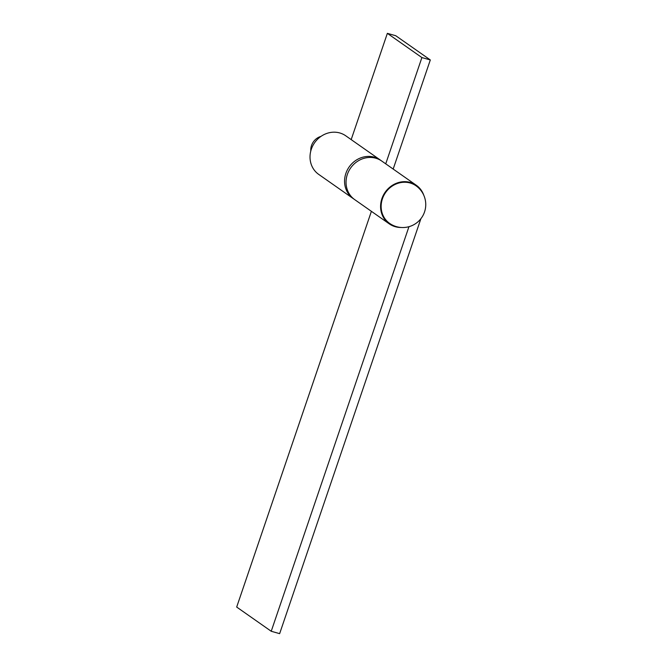 <?xml version="1.0" encoding="UTF-8"?>
<svg xmlns="http://www.w3.org/2000/svg" width="667" height="667" viewBox="0 0 667 667"><rect width="100%" height="100%" fill="white"/><g stroke="black" fill="none" stroke-linecap="round" stroke-linejoin="round"><path stroke-width="1" d="M321.002 136.376A13.34 12.181 125 0 0 311.514 145.523A13.34 12.181 125 0 0 310.805 150.925M382.424 198.808A22.97 20.985 -55 0 1 410.138 182.991A22.97 20.985 -55 0 1 415.983 185.768A22.97 22.97 0 0 1 396.54 226.672A22.97 22.97 0 0 1 389.611 223.378A22.97 20.985 -55 0 1 382.424 198.808M381.024 160.555A23.562 21.527 125 0 0 380.298 160.022A23.562 21.527 125 0 0 345.873 173.403A23.562 21.527 125 0 0 353.243 198.608A23.562 21.527 125 0 0 354.002 199.108M380.298 160.022L345.756 135.801A23.562 21.527 125 0 0 311.331 149.183A23.562 21.527 125 0 0 318.701 174.387L353.243 198.608M393.18 169.051L430.315 59.947L421.903 57.57L385.734 163.832M430.315 59.947L395.773 35.735L387.36 33.35L351.184 139.611M421.903 57.57L387.36 33.35M401.142 227.48A23.562 21.527 -55 0 1 389.27 223.862L354.727 199.641A23.562 21.527 -55 0 1 347.357 174.437A23.562 21.527 -55 0 1 381.774 161.064L416.316 185.276A23.562 21.527 -55 0 1 423.77 195.206M389.27 223.862A23.562 21.527 -55 0 1 381.899 198.658A23.562 21.527 -55 0 1 416.316 185.276M420.894 218.709L279.64 633.65L271.227 631.265L236.685 607.053L371.394 211.331M271.227 631.265L408.954 226.697"/></g></svg>

